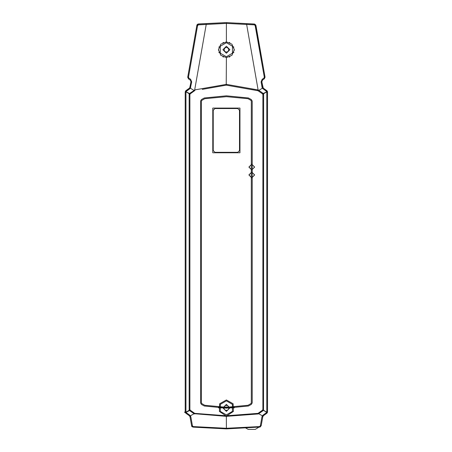 <?xml version="1.0" encoding="UTF-8"?>
<svg xmlns="http://www.w3.org/2000/svg" width="452" height="452" viewBox="0 0 452 452"><rect width="100%" height="100%" fill="white"/><g stroke="black" fill="none" stroke-linecap="round" stroke-linejoin="round"><path stroke-width="0.68" d="M185.23 150.51L185.23 92.061L185.23 96.01L185.23 92.061L186.077 90.553M258.081 413.953L258.629 413.716L262.392 415.823L263.03 415.145L263.465 415.665L262.759 416.784L261.188 425.688L260.103 427.016L226.379 428.869L193.207 427.129L191.575 425.688L190.004 416.784L190.84 416.936L190.365 415.823L194.134 413.716L226.379 416.371L258.081 413.953L258.035 413.377L262.516 410.173L262.883 409.461L262.584 410.122M194.682 413.953L194.722 413.377L226.446 415.789L258.035 413.382L226.983 415.738L226.446 415.789L226.401 416.371M257.685 427.23L258.776 427.174M258.776 427.23L255.273 429.4L248.272 429.4L245.509 427.869M193.885 90.366L190.365 88.219L191.682 81.908L190.625 79.315L188.812 78.015L188.427 78.823L187.727 77.094L188.427 78.823L190.467 80.309L190.947 81.846L189.744 87.874L185.354 91.496L190.247 93.83L194.371 90.88L194.637 90.14L189.156 93.728L186.015 91.824L185.23 92.151L185.23 411.851L185.354 412.501L189.156 410.275L194.077 413.749L194.479 413.207L190.247 410.173L186.1 412.32L185.953 411.851L185.23 411.851L185.958 413.275L186.405 412.71L186.1 412.32L185.354 412.501L185.958 413.275L189.298 415.665L189.727 415.145L186.405 412.71M226.379 57.624L220.808 55.313L218.502 49.743L220.808 44.172L226.379 41.861L231.955 44.172L234.26 49.743L231.955 55.313L226.379 57.624L226.232 85.14L258.035 90.728L262.516 93.83L262.883 94.541L262.883 409.461L263.606 410.275L266.748 412.179L267.533 411.851L267.533 92.151L267.403 91.496L263.606 93.728L258.877 90.366L262.397 88.219L266.364 91.298L266.81 92.151L267.533 92.151L266.799 90.728L266.364 91.298M194.597 90.762L195.23 89.835L194.637 90.14L206.225 24.448L226.379 23.397L254.352 24.854L255.171 25.578L264.301 77.156L263.951 78.015L264.33 78.823L265.058 77.241L264.33 78.823L262.516 80.123L261.81 81.846L262.759 87.219L263.465 88.338L267.403 91.496L262.516 93.83M188.812 78.015L188.461 77.156L187.727 77.094L196.823 25.51L198.456 24.063L226.379 22.6L254.306 24.063L255.685 24.854L265.036 77.094L264.301 77.156M226.379 399.975L233.102 403.743L233.396 411.444L226.977 415.71L226.379 415.738L225.78 415.71L219.367 411.444L219.661 403.743L226.379 399.975M226.379 42.737L232.447 46.24L232.447 53.246L226.379 56.749L220.316 53.246L220.316 46.24L226.379 42.737M226.379 400.851L232.447 404.354L232.447 411.36L226.379 414.863L220.316 411.36L220.316 404.354L226.379 400.851M248.882 174.952L251.775 177.839L254.662 174.952L251.775 172.059L248.882 174.952M248.882 167.07L251.775 169.958L254.662 167.07L251.775 164.183L248.882 167.07M204.304 406.037L226.379 408.162L248.453 406.037L251.318 404.41L252.21 402.89L252.21 101.095L251.318 99.576L248.453 97.948L226.379 95.824L204.304 97.948L201.439 99.576L200.552 101.095L200.552 402.89L201.439 404.41L204.304 406.037M248.024 405.274L226.379 407.303L204.739 405.274L201.874 403.653L201.428 402.89L201.428 101.095L201.874 100.333L204.739 98.711L226.379 96.683L248.024 98.711L250.888 100.333L251.335 101.095L251.335 402.89L250.888 403.653L248.024 405.274M254.572 174.952L251.775 177.755L248.973 174.952L251.775 172.15L254.572 174.952M254.572 167.07L251.775 169.873L248.973 167.07L251.775 164.268L254.572 167.07M226.379 46.24L222.881 49.743L226.379 53.246L229.882 49.743L226.379 46.24M226.379 404.354L222.881 407.857L226.379 411.36L229.882 407.857L226.379 404.354M185.23 101.282L185.23 397.415M185.23 101.762L185.23 102.225M265.058 77.241L255.939 25.442L254.306 24.001L237.701 23.148M262.838 87.445L261.787 81.513L263.256 88.095M267.533 91.728L267.092 90.875L263.341 88.18M267.533 101.406L267.533 101.107L267.533 101.406M267.533 411.789L267.533 402.766M254.838 24.109L237.888 23.137M185.23 397.517L185.23 401.935M185.23 410.337L185.23 396.901M185.23 412.659L185.23 411.964M185.23 96.01L185.23 92.061M185.23 396.709L185.23 108.898M185.23 142.476L185.23 141.657M185.23 102.836L185.23 101.259M192.648 427.01L191.676 426.174M189.179 88.332L185.958 90.637M190.348 418.665L190.558 419.829M190.654 420.377L190.332 418.558M191.964 426.705L191.744 426.389M189.478 88.095L190.004 87.129L190.976 81.614M224.842 22.679L198.456 23.973L196.823 25.414L187.699 77.354M224.277 22.617L224.774 22.662M197.321 24.47L197.705 24.182M185.518 91.095L185.812 90.756M185.393 91.321L185.54 91.061M185.535 91.067L185.365 91.389M185.23 390.912L185.23 397.348M185.23 144.403L185.23 390.884M226.379 426.179L226.379 425.756L226.379 426.179M226.379 424.846L226.379 424.422M267.409 412.501L267.533 411.851L267.409 412.501L266.748 412.179L267.409 412.501L266.799 413.275L267.409 412.501M263.465 415.665L266.799 413.275L266.358 412.71L266.663 412.32L263.499 410.371L263.606 93.728L262.883 94.541M263.058 416.077L262.392 415.823L261.917 416.936L260.352 425.835L261.188 425.688L259.555 427.129L259.533 426.558L226.379 428.293L226.379 428.869M189.976 416.659L189.298 415.665M189.744 416.134L190.365 415.823L189.727 415.145M185.354 91.496L185.23 92.151L185.354 91.496L186.1 91.688L186.399 91.298L185.958 90.728L185.354 91.496M254.352 24.854L254.306 24.063L255.939 25.51L255.171 25.578M258.284 413.207L258.685 413.749L263.499 410.371L262.516 410.173M263.03 415.145L266.358 412.71M262.804 416.591L261.917 416.936M194.479 90.812L190.247 93.83L189.88 94.541L189.88 409.461L189.156 410.275L189.156 93.728L189.88 94.541L189.88 409.461L190.247 410.173L194.722 413.382L226.316 415.789L226.379 428.293L193.23 426.558L192.411 425.835L190.84 416.936M194.134 413.716L194.722 413.382L194.236 413.789M226.232 85.14L202.259 89.4M239.95 152.753L239.95 108.096L212.807 108.096L212.807 152.753L239.95 152.753M229.283 42.415L229.893 42.686M233.707 46.844L233.859 47.251M234.226 49.036L234.226 50.449M233.859 52.234L233.707 52.641M229.893 56.799L229.283 57.071M223.48 57.071L222.87 56.799M219.056 52.641L218.904 52.234M218.531 50.449L218.531 49.036M218.904 47.251L219.056 46.844M222.87 42.686L223.48 42.415M259.205 91.457L258.041 90.728L257.533 89.835L258.126 90.14L246.532 23.657M226.379 22.6L226.379 41.861M188.461 77.156L197.592 25.578L198.411 24.854L206.225 24.448L206.231 23.657M189.744 87.874L190.365 88.219L189.727 88.886L186.399 91.298M189.727 88.886L189.298 88.338M189.976 87.349L190.733 87.276M190.947 81.846L191.682 81.908M190.45 80.292L190.625 79.315M263.951 78.015L262.137 79.315L261.075 81.908L262.03 87.276L262.397 88.219L263.019 87.874M262.516 80.123L262.137 79.315M261.81 81.846L261.075 81.908M262.883 87.631L262.759 87.219L262.03 87.276M258.877 90.366L258.126 90.14L258.284 90.812M250.504 89.4L258.16 90.762M226.401 84.343L226.531 85.14M262.883 409.472L262.883 94.722M259.38 412.422L261.29 411.054M258.629 413.716L258.143 413.309M258.527 413.789L258.041 413.377L258.29 413.913M263.465 88.338L263.036 88.886M234.26 407.896L218.502 407.896M218.542 407.037L234.221 407.037M224.164 49.262L224.164 50.279L224.847 51.466L225.723 51.974L227.096 51.974L227.972 51.466L228.655 50.279L228.655 49.262L227.972 48.081L227.096 47.573L225.723 47.573L224.847 48.081L224.164 49.262M223.949 407.314L223.949 408.427L224.7 409.721L225.661 410.275L227.153 410.275L228.119 409.721L228.865 408.427L228.865 407.314L228.119 406.02L227.153 405.461L225.661 405.461L224.7 406.02L223.949 407.314M237.763 152.313L239.515 150.561L239.515 110.288L237.763 108.536L214.999 108.536L213.248 110.288L213.248 150.561L214.999 152.313L237.763 152.313M262.759 87.157L261.81 81.784M185.953 92.151L185.953 411.851M266.81 411.851L266.81 92.151M260.352 425.835L259.533 426.558M192.411 425.835L191.575 425.688L193.207 427.129L193.23 426.558M257.533 89.835L226.379 84.343L195.23 89.835M198.411 24.854L198.456 24.063L196.823 25.51L197.592 25.578M185.591 412.919L184.467 412.117M198.456 23.973L197.614 24.238M196.982 24.933L196.823 25.414M185.23 107.649L185.23 108.011M185.23 108.463L185.23 108.813M185.23 388.031L185.23 389.969"/></g></svg>
